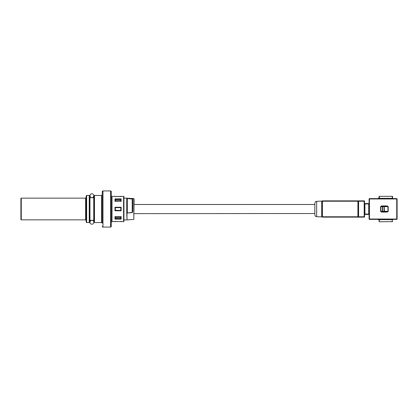 <?xml version="1.0" encoding="UTF-8"?>
<svg xmlns="http://www.w3.org/2000/svg" width="418" height="418" viewBox="0 0 418 418"><rect width="100%" height="100%" fill="white"/><g stroke="black" fill="none" stroke-linecap="round" stroke-linejoin="round"><path stroke-width="0.63" d="M120.776 221.216L121.136 221.655L123.582 221.655L123.582 196.345A0.361 0.361 0 0 1 123.942 196.706L123.942 221.294A0.361 0.361 0 0 1 123.582 221.655M115.352 221.216L114.992 221.53L121.136 221.53M85.617 219.847L85.617 198.153L21.261 198.153A0.361 0.361 0 0 0 20.9 198.513L20.9 219.487A0.361 0.361 0 0 0 21.261 219.847L85.617 219.847A0.361 0.361 0 0 1 85.983 220.208L86.296 222.251L86.296 195.749A0.361 0.361 0 0 1 86.651 195.441L89.233 195.441A0.361 0.361 0 0 1 89.598 195.802L89.598 222.198A0.361 0.361 0 0 1 89.233 222.559L89.233 195.441M85.617 198.153A0.361 0.361 0 0 0 85.983 197.792L86.296 195.749M89.233 222.559L86.651 222.559A0.361 0.361 0 0 1 86.296 222.251M89.598 197.338A0.361 0.361 0 0 0 89.959 197.704L93.752 197.704A0.361 0.361 0 0 0 94.113 197.338L94.113 222.198L94.113 197.338M89.598 220.662A0.361 0.361 0 0 1 89.959 220.296L93.752 220.296A0.361 0.361 0 0 1 94.113 220.662M94.478 222.559L94.478 195.441L101.527 195.441A0.721 0.721 0 0 0 102.248 194.72L102.248 223.28A0.721 0.721 0 0 0 101.527 222.559L94.478 222.559A0.361 0.361 0 0 1 94.113 222.198M94.478 195.441A0.361 0.361 0 0 0 94.113 195.802M102.248 199.208L102.248 191.648A0.721 0.721 0 0 1 102.974 190.921L110.566 190.921A0.721 0.721 0 0 1 111.287 191.648L111.287 226.352A0.721 0.721 0 0 1 110.566 227.078L102.974 227.078L102.974 190.921M102.248 226.352A0.721 0.721 0 0 0 102.974 227.078M102.248 191.648L102.248 192.28M111.287 195.624A0.721 0.721 0 0 0 112.014 196.345L114.992 196.345L115.352 196.706M111.287 222.376A0.721 0.721 0 0 1 112.014 221.655L114.992 221.53M121.136 196.47L115.044 196.465L123.582 196.345M120.87 196.465L115.263 196.465M120.854 201.246L114.992 201.387L120.854 201.246M120.776 201.246L120.776 200.374L115.352 200.374L115.352 201.246M120.786 210.374L120.776 207.647L120.776 210.358L115.352 210.353L115.352 207.641L120.776 207.647L121.136 207.234L121.136 210.766L120.776 210.353L121.136 210.766L114.992 210.766L115.352 210.358M115.352 216.754L115.352 217.626L120.776 217.626L120.776 216.754M115.352 201.319L115.352 199.402L114.992 198.89L121.136 198.89L120.776 199.402L120.776 201.319M120.776 200.374L121.136 198.89L121.136 201.387L120.776 201.387M115.352 217.626L115.352 218.598L115.352 216.681L114.992 216.613L115.352 216.681M120.776 216.681L121.136 216.613L120.776 216.681L121.136 216.613L121.136 219.11L114.992 219.11L114.992 216.613L121.136 216.613L120.776 216.681L120.776 218.598L121.136 219.11L114.992 219.11L115.352 218.598M123.942 204.015L123.942 219.936L127.004 219.936L126.748 212.412L127.015 212.328L127.145 198.555L132.172 198.984L132.438 199.391L132.172 212.422L127.004 213.023L127.004 198.398A0.272 0.261 0 0 1 127.025 198.398L132.731 199.14L132.731 211.837L132.192 212.642L127.025 213.023L127.004 219.936M114.992 210.766L114.992 207.234L115.352 207.641M85.983 197.792L85.983 220.208M20.9 198.513L20.9 219.487M123.942 198.064L133.817 198.587L133.817 219.413L134.068 198.858L134.068 204.48L314.848 204.48M127.015 212.328L127.015 213.013M132.731 199.14L132.438 199.391L132.438 211.764L132.438 206.236L132.71 206.158M132.731 211.837L132.438 211.764M314.848 213.52L134.068 213.624M132.192 198.848L132.192 212.642M127.307 198.398L127.307 213.096M127.025 198.064L127.145 198.555L127.004 198.064M321.714 201.575A0.361 0.35 180 0 0 322.079 201.225L322.079 216.775A0.361 0.361 0 0 0 322.44 217.135A0.361 0.361 0 0 1 322.079 216.775A0.361 0.35 -0 0 0 321.714 216.425L321.714 201.575M316.656 216.681L316.656 201.319C316.102 201.727 315.815 200.525 314.848 203.127L314.848 214.873C315.815 217.475 316.102 216.273 316.656 216.681L322.1 216.905M379.021 196.706L379.021 198.242L379.021 196.706A0.361 0.361 0 0 1 379.382 196.345L379.382 198.048M392.58 196.706L392.58 198.242L392.22 198.341L392.58 198.242L392.22 198.341L392.58 198.242L392.58 196.706A0.361 0.361 0 0 0 392.22 196.345L379.382 196.345M379.382 221.744L392.22 221.655L379.382 221.744L379.021 221.383M364.559 201.225A0.361 0.361 0 0 0 364.198 200.865L364.198 216.775L364.559 216.775A0.361 0.361 0 0 1 364.198 217.135A0.361 0.361 0 0 0 364.559 216.775A0.361 0.361 0 0 1 364.198 217.135L364.198 216.775L358.592 216.775L358.592 201.225L364.559 201.225A0.361 0.361 0 0 0 364.198 200.865A0.361 0.361 0 0 1 364.559 201.225L364.559 216.775A0.361 0.361 0 0 1 364.198 217.135L358.592 217.135A0.361 0.361 0 0 1 358.231 216.775L357.954 217.135L358.592 217.135L322.44 217.135A0.361 0.361 0 0 1 322.079 216.775A0.361 0.361 0 0 0 322.44 217.135L322.398 216.775L357.912 216.775L357.912 201.225L322.398 201.225L322.398 216.775L322.079 216.775M358.592 217.135L357.954 217.135L358.592 217.135A0.361 0.361 0 0 1 358.231 216.775L358.592 217.135A0.361 0.361 0 0 1 358.231 216.775L358.231 201.225A0.361 0.361 0 0 1 358.592 200.865L322.44 200.865L322.079 201.225A0.361 0.361 0 0 1 322.44 200.865A0.361 0.361 0 0 0 322.079 201.225A0.361 0.361 0 0 1 322.44 200.865A0.361 0.361 0 0 0 322.079 201.225M364.198 200.865L358.592 200.865A0.361 0.361 0 0 0 358.231 201.225L357.954 200.865L358.592 200.865L358.231 201.225M369.078 203.937L368.718 203.937L368.718 214.063L364.919 214.063L364.919 203.937L368.718 203.937L368.718 203.576A0.361 0.361 0 0 0 369.078 203.216A0.361 0.361 0 0 1 368.718 203.576L364.919 203.576A0.361 0.361 0 0 1 364.559 203.216A0.361 0.361 0 0 0 364.919 203.576L364.559 203.937M364.559 214.063L364.919 214.424A0.361 0.361 0 0 0 364.559 214.784M364.919 214.424L368.718 214.424A0.361 0.361 0 0 1 369.078 214.784A0.361 0.361 0 0 0 368.718 214.424L369.078 214.063M369.078 198.968L369.078 219.032L369.439 219.032L369.439 198.968L369.078 198.968A0.361 0.361 0 0 1 369.439 198.607L369.439 198.968L396.739 198.968L396.739 219.032L369.439 219.032L369.439 219.393A0.361 0.361 0 0 1 369.078 219.032A0.361 0.361 0 0 0 369.439 219.393L396.739 219.393L397.1 219.032L397.1 198.968L396.739 198.607L369.439 198.607A0.361 0.361 0 0 0 369.078 198.968M381.415 205.928L380.605 206.649L380.605 211.351L381.415 211.712L381.415 212.072L387.188 212.072L387.188 211.712L387.956 211.351L387.956 206.649L387.188 206.288L387.188 205.928L381.415 205.928L380.929 206.649L380.929 211.351L382.538 211.351L382.538 206.649A0.361 0.324 -90 0 1 382.862 206.288L387.188 206.288M382.862 211.712A0.361 0.324 -90 0 1 382.538 211.351L382.862 211.712L381.415 211.712L387.188 211.712L384.294 211.712L384.294 211.351L384.294 211.712M392.941 198.607A0.361 0.361 0 0 1 392.58 198.242M379.021 219.758L379.382 219.659L379.021 219.758C379.021 221.681 379.021 221.681 379.021 219.758C379.021 221.681 379.021 221.681 379.021 219.758C379.021 221.786 379.021 221.786 379.021 219.758C379.021 221.786 379.021 221.786 379.021 219.758A0.361 0.361 0 0 0 378.661 219.393M392.941 219.393A0.361 0.361 0 0 0 392.58 219.758L392.22 219.659L392.58 219.758C392.58 221.765 392.58 221.765 392.58 219.758C392.58 221.88 392.58 221.88 392.58 219.758M381.415 206.288L382.862 206.288L382.862 206.649L380.605 206.649M397.1 219.032A0.361 0.361 0 0 1 396.739 219.393A0.361 0.361 0 0 0 397.1 219.032M396.739 198.607A0.361 0.361 0 0 1 397.1 198.968A0.361 0.361 0 0 0 396.739 198.607M388.212 206.649L384.294 206.649L384.294 211.351L382.862 211.351L382.862 206.649L384.294 206.649L384.294 206.288L384.55 211.351L388.212 211.351L388.212 206.649L387.188 205.928M21.261 198.153L21.261 219.847M86.651 222.559L86.651 195.441M110.566 227.078L110.566 190.921M114.992 198.89L114.992 201.387L115.352 201.387M115.352 199.433L120.776 199.433M120.776 218.567L115.352 218.567M114.992 207.234L121.136 207.234M112.014 196.345L112.014 221.655M101.527 222.559L101.527 195.441M93.752 220.296L93.752 197.704M89.959 197.704L89.959 220.296M126.748 212.412L126.748 198.576M392.22 198.607L392.22 196.345M387.188 212.072L388.212 211.351M380.605 211.351L381.415 212.072M379.748 198.341L392.22 198.341M379.382 219.393L379.382 221.655L379.021 221.294M392.22 219.393L392.22 219.659L379.382 219.659M392.58 221.294L392.22 221.655L392.22 219.659M120.87 221.535L115.263 221.535M121.089 221.535L115.044 221.535M121.136 221.655L120.776 221.294M120.854 216.754L115.279 216.754M114.992 221.655L115.352 221.294M121.136 196.345L120.776 196.706M133.817 198.587L134.068 198.858M133.817 219.413L127.025 219.936M379.884 198.607A0.904 0.904 0 0 0 378.159 198.607M378.159 219.393A0.904 0.904 0 0 0 379.021 220.03A0.904 0.904 0 0 1 378.159 219.393M316.656 201.319L322.106 201.089M392.22 221.744L392.58 221.383M93.857 197.688L93.857 195.755L93.475 196.925L92.284 197.704M89.875 197.693L89.875 222.245L90.57 220.73C92.927 219.372 94.222 221.843 93.857 222.245L93.857 195.755C93.778 194.595 93.115 193.931 91.866 193.764C90.784 193.764 90.121 194.427 89.875 195.755L90.962 197.531L91.443 197.704M89.875 220.307L89.875 222.245C89.833 223.28 90.497 223.944 91.866 224.236C93.115 224.069 93.778 223.405 93.857 222.245L93.857 220.312"/></g></svg>
